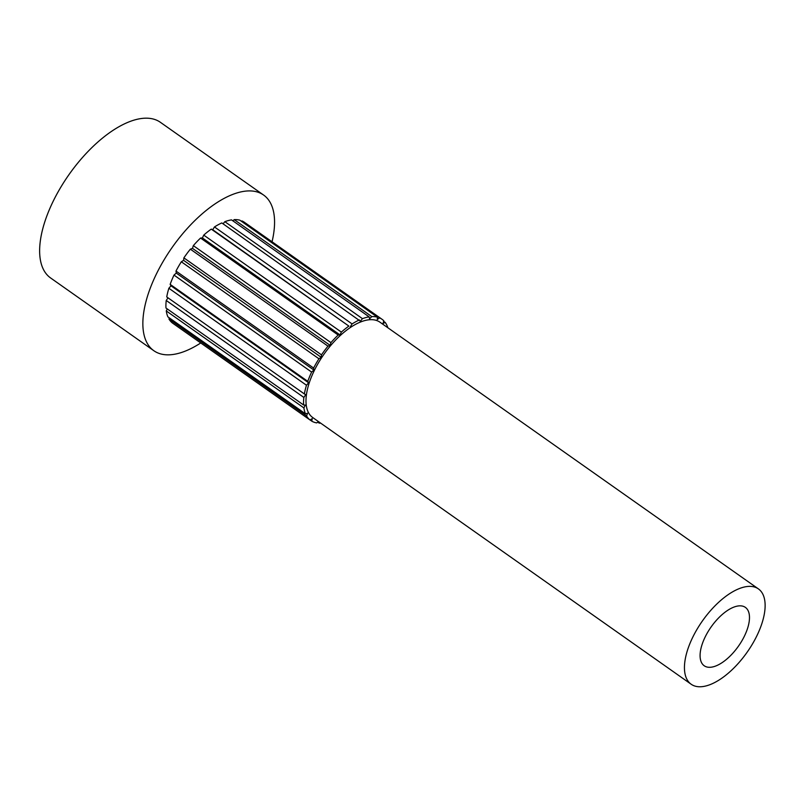 <?xml version="1.0" encoding="UTF-8"?>
<svg xmlns="http://www.w3.org/2000/svg" width="805" height="805" viewBox="0 0 805 805"><rect width="100%" height="100%" fill="white"/><g stroke="black" fill="none" stroke-linecap="round" stroke-linejoin="round"><path stroke-width="1.21" d="M741.163 605.883A35.712 16.704 125.2 0 0 708.581 630.798A35.712 16.704 125.2 0 0 704.214 665.765A35.712 16.704 125.2 0 0 708.4 667.254A35.712 16.704 125.2 0 0 740.982 642.34A35.712 16.704 125.2 0 0 745.36 607.373A35.712 16.704 125.2 0 0 741.163 605.883M758.39 588.888L379.94 322.181A58.332 27.279 125.2 0 0 373.097 319.746A58.332 27.279 125.2 0 0 319.877 360.439A58.332 27.279 125.2 0 0 312.732 417.543L691.183 684.25A58.332 27.279 125.2 0 0 698.026 686.685A58.332 27.279 125.2 0 0 751.246 645.992A58.332 27.279 125.2 0 0 758.39 588.888A58.332 27.279 125.2 0 0 751.548 586.453A58.332 27.279 125.2 0 0 698.327 627.145A58.332 27.279 125.2 0 0 691.183 684.25M272.05 241.772A95.242 44.547 125.2 0 0 263.577 195.031L160.366 122.29A95.242 44.547 125.2 0 0 149.197 118.315A95.242 44.547 125.2 0 0 62.297 184.758A95.242 44.547 125.2 0 0 50.635 277.987L153.856 350.728A95.242 44.547 125.2 0 0 165.025 354.703A95.242 44.547 125.2 0 0 200.747 342.96M263.577 195.031A95.242 44.547 125.2 0 0 252.408 191.047A95.242 44.547 125.2 0 0 165.518 257.499A95.242 44.547 125.2 0 0 153.856 350.728M387.668 327.625L387.748 327.434A61.905 28.95 125.2 0 0 385.233 322.453L383.623 321.316M385.233 322.453L383.059 323.429L383.774 320.752A61.905 28.95 125.2 0 0 381.993 319.263A61.905 28.95 125.2 0 0 379.568 317.895L241.943 220.912A61.905 28.95 125.2 0 1 244.378 222.281L381.993 319.263M377.434 317.16A61.905 28.95 125.2 0 0 371.809 316.607L234.195 219.624A61.905 28.95 125.2 0 1 239.82 220.168L377.434 317.16L377.283 319.505L379.568 317.895M369.143 316.868A61.905 28.95 125.2 0 0 362.461 318.659L224.837 221.677A61.905 28.95 125.2 0 1 231.528 219.886L369.143 316.868L369.565 318.74L371.809 316.607M359.422 319.917A61.905 28.95 125.2 0 0 352.097 323.932L214.472 226.95A61.905 28.95 125.2 0 1 221.808 222.935L360.388 321.195L362.461 318.659M212.711 229.727L348.877 326.095A61.905 28.95 125.2 0 0 341.36 332.093L203.746 235.11A61.905 28.95 125.2 0 1 211.262 229.113L212.711 229.727L214.472 226.95M348.877 326.095L211.262 229.113M202.397 237.948L340.012 334.93L338.17 335.031A61.905 28.95 125.2 0 0 330.946 342.618L193.331 245.636A61.905 28.95 125.2 0 1 200.556 238.049L202.397 237.948L203.746 235.11M338.17 335.031L200.556 238.049M192.486 248.363L330.1 345.345L327.977 346.15A61.905 28.95 125.2 0 0 321.497 354.864L183.882 257.882A61.905 28.95 125.2 0 1 190.362 249.168L192.486 248.363L193.331 245.636M327.977 346.15L190.362 249.168M183.59 260.327L321.205 357.309L318.941 358.768A61.905 28.95 125.2 0 0 313.608 368.046L175.993 271.064A61.905 28.95 125.2 0 1 181.326 261.776L183.59 260.327L183.882 257.882M318.941 358.768L181.326 261.776M176.275 273.066L313.89 370.059L311.626 372.071A61.905 28.95 125.2 0 0 307.782 381.349L170.157 284.366A61.905 28.95 125.2 0 1 174.001 275.089L176.275 273.066L175.993 271.064M311.626 372.071L174.001 275.089M170.992 285.805L308.617 382.788L306.484 385.243A61.905 28.95 125.2 0 0 304.371 393.927L166.746 296.944A61.905 28.95 125.2 0 1 168.869 288.26L170.992 285.805L170.157 284.366M306.484 385.243L168.869 288.26M304.371 393.927L305.709 394.712L303.857 397.449A61.905 28.95 125.2 0 0 303.596 404.996L165.971 308.013A61.905 28.95 125.2 0 1 166.233 300.466L168.014 297.83M303.857 397.449L166.233 300.466M303.596 404.996L305.347 405.076L303.888 407.914A61.905 28.95 125.2 0 0 305.508 413.851L167.893 316.868A61.905 28.95 125.2 0 1 166.273 310.931L167.299 308.939M303.888 407.914L166.273 310.931M305.508 413.851L307.57 413.217L306.594 415.994A61.905 28.95 125.2 0 0 309.985 419.948L172.361 322.966A61.905 28.95 125.2 0 1 168.97 319.011L169.362 317.905M306.594 415.994L168.97 319.011M309.985 419.948L312.229 418.64L311.797 421.176A61.905 28.95 125.2 0 0 316.747 422.897L318.388 421.528M311.797 421.176L310.016 419.928M223.086 223.83L224.837 221.677M232.897 220.852L234.195 219.624M241.409 221.294L241.943 220.912M319.092 422.031L319.162 423.128A61.905 28.95 125.2 0 0 320.652 423.128M319.162 423.128L317.703 422.102M350.326 326.709L352.097 323.932M340.012 334.93L341.36 332.093M330.1 345.345L330.946 342.618M321.205 357.309L321.497 354.864M313.89 370.059L313.608 368.046M308.617 382.788L307.782 381.349"/></g></svg>
